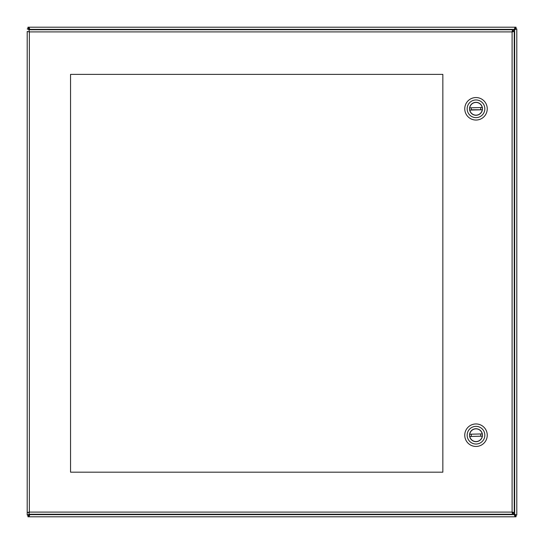<?xml version="1.0" encoding="UTF-8"?>
<svg xmlns="http://www.w3.org/2000/svg" width="544" height="544" viewBox="0 0 544 544"><rect width="100%" height="100%" fill="white"/><g stroke="black" fill="none" stroke-linecap="round" stroke-linejoin="round"><path stroke-width="0.82" d="M512.285 512.509L514.427 514.651L515.066 516.8L28.934 516.8L29.974 514.25M512.509 31.715L514.651 29.573L516.8 28.934L516.8 515.066L514.651 514.427L512.509 512.285M29.974 29.75L28.934 27.2L515.066 27.2L514.427 29.349L512.285 31.491M29.526 514.25L27.2 515.066L27.2 31.484L29.349 31.899L27.2 31.484M514.692 514.468L515.29 515.066L516.8 515.066L515.29 515.066M515.29 28.934L516.8 28.934L515.29 28.934L514.692 29.532M514.468 29.308L515.066 28.71L515.066 27.2L516.045 27.2L516.045 28.71L515.066 28.71M28.934 28.71L27.955 28.71L27.955 27.2L28.934 27.2L28.934 28.71L29.532 29.308M29.308 29.532L28.71 28.934L27.2 28.934L29.526 29.75M28.71 515.066L27.2 515.066L28.71 515.066L29.308 514.468M29.532 514.692L28.934 515.29L28.934 516.8L27.955 516.8L27.955 515.29L28.934 515.29M515.066 515.29L516.045 515.29L516.045 516.8L515.066 516.8L515.066 515.29L514.468 514.692M27.2 28.934L28.71 28.934M514.481 515.29L514.481 514.651A1.387 1.387 0 0 1 514.651 514.481L515.29 514.481M515.29 29.519L514.651 29.519A1.387 1.387 0 0 1 514.481 29.349L514.481 28.71M516.8 514.481L516.8 29.519M29.519 28.71L29.519 29.349A1.387 1.387 0 0 1 29.349 29.519L28.71 29.519M514.481 27.2L29.519 27.2M28.71 514.481L29.349 514.481A1.387 1.387 0 0 1 29.519 514.651L29.519 515.29M29.519 516.8L514.481 516.8M70.55 472.178L70.55 74.378L442.85 74.378L442.85 472.178L70.55 472.178M28.71 512.516L27.2 512.516L29.349 512.101L28.71 512.516M28.934 29.75L29.349 31.899L29.349 512.101L512.101 512.101L512.101 31.899L29.349 31.899L28.934 29.75L512.516 29.75L512.101 31.899L514.25 31.484L514.25 512.516L512.101 512.101L512.516 514.25L28.934 514.25L29.349 512.101L28.934 514.25M514.25 512.516L512.101 512.101L512.516 514.25M512.516 29.75L512.101 31.899L514.25 31.484M476 120.047A11.247 11.247 0 0 1 464.753 108.8A11.247 11.247 0 0 1 476 97.553A11.247 11.247 0 0 1 487.247 108.8A11.247 11.247 0 0 1 476 120.047M476 99.967A8.833 8.833 0 0 1 483.65 113.22A8.833 8.833 0 0 1 468.35 113.22A8.833 8.833 0 0 1 476 99.967M476 115.267A6.467 6.467 0 0 0 481.596 105.57A6.467 6.467 0 0 0 470.404 105.57A6.467 6.467 0 0 0 476 115.267M482.426 108.8A6.426 6.426 0 0 0 472.79 103.238A6.426 6.426 0 0 0 472.79 114.362A6.426 6.426 0 0 0 482.426 108.8M482.215 107.515L469.73 107.834L482.215 107.515A6.344 6.344 0 0 0 469.785 107.515M469.785 110.085L482.27 109.766L469.785 110.085A6.344 6.344 0 0 0 482.215 110.085M480.719 107.834L480.719 109.766L471.281 109.766L471.281 107.834M476 446.447A11.247 11.247 0 0 1 464.753 435.2A11.247 11.247 0 0 1 476 423.953A11.247 11.247 0 0 1 487.247 435.2A11.247 11.247 0 0 1 476 446.447M476 426.367A8.833 8.833 0 0 1 483.65 439.62A8.833 8.833 0 0 1 468.35 439.62A8.833 8.833 0 0 1 476 426.367M476 441.667A6.467 6.467 0 0 0 481.596 431.97A6.467 6.467 0 0 0 470.404 431.97A6.467 6.467 0 0 0 476 441.667M482.426 435.2A6.426 6.426 0 0 0 472.79 429.638A6.426 6.426 0 0 0 472.79 440.762A6.426 6.426 0 0 0 482.426 435.2M482.215 433.915L469.73 434.234L482.215 433.915A6.344 6.344 0 0 0 469.785 433.915M469.785 436.485L482.27 436.166L469.785 436.485A6.344 6.344 0 0 0 482.215 436.485M514.651 514.427L514.651 29.573M514.427 29.349L29.573 29.349M29.573 514.651L514.427 514.651M480.719 436.166L480.719 434.234M471.281 434.234L471.281 436.166"/></g></svg>
